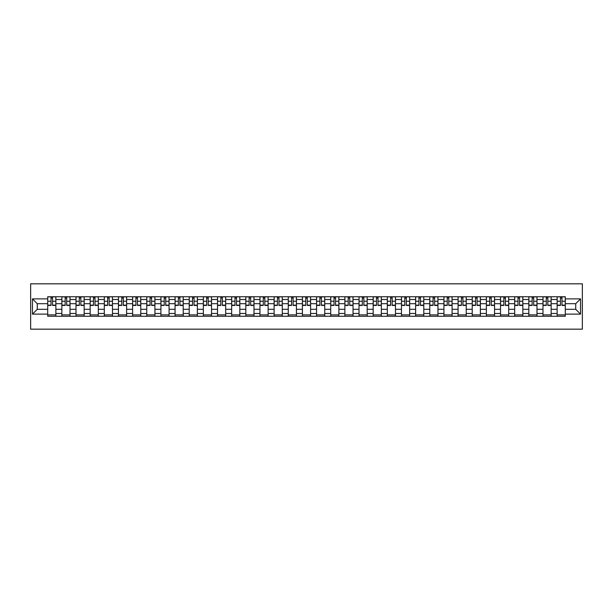 <?xml version="1.0" encoding="UTF-8"?>
<svg xmlns="http://www.w3.org/2000/svg" width="613" height="613" viewBox="0 0 613 613"><rect width="100%" height="100%" fill="white"/><g stroke="black" fill="none" stroke-linecap="round" stroke-linejoin="round"><path stroke-width="0.92" d="M30.65 329.181L582.35 329.181L582.35 283.819L30.65 283.819L30.65 329.181M61.852 316.254L61.852 299.512L55.867 299.512L55.867 316.254M55.867 299.512L55.867 296.746M61.852 299.512L61.852 296.746M70.02 296.746L70.02 316.254M76.004 316.254L76.004 296.746M84.173 296.746L84.173 316.254M90.157 316.254L90.157 296.746M98.318 296.746L98.318 316.254M104.31 316.254L104.31 296.746M112.47 296.746L112.47 316.254M118.455 316.254L118.455 296.746M126.623 296.746L126.623 316.254M132.607 316.254L132.607 296.746M140.775 296.746L140.775 316.254M146.76 316.254L146.76 296.746M154.92 296.746L154.92 316.254M160.912 316.254L160.912 296.746M169.073 296.746L169.073 316.254M175.057 316.254L175.057 296.746M183.226 296.746L183.226 316.254M189.21 316.254L189.21 296.746M197.378 296.746L197.378 316.254M203.363 316.254L203.363 296.746M211.523 296.746L211.523 316.254M217.515 316.254L217.515 296.746M225.676 296.746L225.676 316.254M231.66 316.254L231.66 296.746M239.829 296.746L239.829 316.254M245.813 316.254L245.813 296.746M253.981 296.746L253.981 316.254M259.966 316.254L259.966 296.746M268.126 296.746L268.126 316.254M274.118 316.254L274.118 296.746M282.279 296.746L282.279 316.254M288.271 316.254L288.271 296.746M296.431 296.746L296.431 316.254M302.416 316.254L302.416 296.746M310.584 296.746L310.584 316.254M316.569 316.254L316.569 296.746M324.729 296.746L324.729 316.254M330.721 316.254L330.721 296.746M338.882 296.746L338.882 316.254M344.874 316.254L344.874 296.746M353.034 296.746L353.034 316.254M359.019 316.254L359.019 296.746M367.187 296.746L367.187 316.254M373.171 316.254L373.171 296.746M381.34 296.746L381.34 316.254M387.324 316.254L387.324 296.746M395.485 296.746L395.485 316.254M401.477 316.254L401.477 296.746M409.637 296.746L409.637 316.254M415.622 316.254L415.622 296.746M423.79 296.746L423.79 316.254M429.774 316.254L429.774 296.746M437.943 296.746L437.943 316.254M443.927 316.254L443.927 296.746M452.087 296.746L452.087 316.254M458.08 316.254L458.08 296.746M466.24 296.746L466.24 316.254M472.225 316.254L472.225 296.746M480.393 296.746L480.393 316.254M486.377 316.254L486.377 296.746M494.545 296.746L494.545 316.254M500.53 316.254L500.53 296.746M508.69 296.746L508.69 316.254M514.682 316.254L514.682 296.746M522.843 296.746L522.843 316.254M528.827 316.254L528.827 296.746M536.996 296.746L536.996 316.254M542.98 316.254L542.98 296.746M551.148 296.746L551.148 316.254M557.133 316.254L557.133 296.746M557.133 309.312L551.148 309.312M542.98 309.312L536.996 309.312M528.827 309.312L522.843 309.312M514.682 309.312L508.69 309.312M500.53 309.312L494.545 309.312M486.377 309.312L480.393 309.312M472.225 309.312L466.24 309.312M458.08 309.312L452.087 309.312M443.927 309.312L437.943 309.312M429.774 309.312L423.79 309.312M415.622 309.312L409.637 309.312M401.477 309.312L395.485 309.312M387.324 309.312L381.34 309.312M373.171 309.312L367.187 309.312M359.019 309.312L353.034 309.312M344.874 309.312L338.882 309.312M330.721 309.312L324.729 309.312M316.569 309.312L310.584 309.312M302.416 309.312L296.431 309.312M288.271 309.312L282.279 309.312M274.118 309.312L268.126 309.312M259.966 309.312L253.981 309.312M245.813 309.312L239.829 309.312M231.66 309.312L225.676 309.312M217.515 309.312L211.523 309.312M203.363 309.312L197.378 309.312M189.21 309.312L183.226 309.312M175.057 309.312L169.073 309.312M160.912 309.312L154.92 309.312M146.76 309.312L140.775 309.312M132.607 309.312L126.623 309.312M118.455 309.312L112.47 309.312M104.31 309.312L98.318 309.312M90.157 309.312L84.173 309.312M76.004 309.312L70.02 309.312M61.852 309.312L55.867 309.312M557.133 303.688L551.148 303.688M542.98 303.688L536.996 303.688M528.827 303.688L522.843 303.688M514.682 303.688L508.69 303.688M500.53 303.688L494.545 303.688M486.377 303.688L480.393 303.688M472.225 303.688L466.24 303.688M458.08 303.688L452.087 303.688M443.927 303.688L437.943 303.688M429.774 303.688L423.79 303.688M415.622 303.688L409.637 303.688M401.477 303.688L395.485 303.688M387.324 303.688L381.34 303.688M373.171 303.688L367.187 303.688M359.019 303.688L353.034 303.688M344.874 303.688L338.882 303.688M330.721 303.688L324.729 303.688M316.569 303.688L310.584 303.688M302.416 303.688L296.431 303.688M288.271 303.688L282.279 303.688M274.118 303.688L268.126 303.688M259.966 303.688L253.981 303.688M245.813 303.688L239.829 303.688M231.66 303.688L225.676 303.688M217.515 303.688L211.523 303.688M203.363 303.688L197.378 303.688M189.21 303.688L183.226 303.688M175.057 303.688L169.073 303.688M160.912 303.688L154.92 303.688M146.76 303.688L140.775 303.688M132.607 303.688L126.623 303.688M118.455 303.688L112.47 303.688M104.31 303.688L98.318 303.688M90.157 303.688L84.173 303.688M76.004 303.688L70.02 303.688M61.852 303.688L55.867 303.688M37.27 309.312L47.707 309.312L47.707 303.688L37.27 303.688L37.27 309.312L32.466 314.117L32.466 298.883L47.707 298.883L47.707 303.688M565.293 303.688L565.293 309.312L575.73 309.312L575.73 303.688L565.293 303.688L565.293 296.746L47.707 296.746L47.707 298.883M565.293 298.883L580.534 298.883L580.534 314.117L565.293 314.117L565.293 309.312M47.707 309.312L47.707 316.254L565.293 316.254L565.293 314.117M47.707 314.117L32.466 314.117M55.867 314.89L47.707 314.89M51.017 298.11L52.557 298.11M70.02 314.89L61.852 314.89M65.162 298.11L66.71 298.11M84.173 314.89L76.004 314.89M79.315 298.11L80.855 298.11M98.318 314.89L90.157 314.89M93.467 298.11L95.007 298.11M112.47 314.89L104.31 314.89M107.62 298.11L109.16 298.11M126.623 314.89L118.455 314.89M121.765 298.11L123.313 298.11M140.775 314.89L132.607 314.89M135.917 298.11L137.458 298.11M154.92 314.89L146.76 314.89M150.07 298.11L151.61 298.11M169.073 314.89L160.912 314.89M164.223 298.11L165.763 298.11M183.226 314.89L175.057 314.89M178.375 298.11L179.916 298.11M197.378 314.89L189.21 314.89M192.52 298.11L194.068 298.11M211.523 314.89L203.363 314.89M206.673 298.11L208.213 298.11M225.676 314.89L217.515 314.89M220.826 298.11L222.366 298.11M239.829 314.89L231.66 314.89M234.978 298.11L236.518 298.11M253.981 314.89L245.813 314.89M249.123 298.11L250.671 298.11M268.126 314.89L259.966 314.89M263.276 298.11L264.816 298.11M282.279 314.89L274.118 314.89M277.428 298.11L278.969 298.11M296.431 314.89L288.271 314.89M291.581 298.11L293.121 298.11M310.584 314.89L302.416 314.89M305.726 298.11L307.274 298.11M324.729 314.89L316.569 314.89M319.879 298.11L321.419 298.11M338.882 314.89L330.721 314.89M334.031 298.11L335.572 298.11M353.034 314.89L344.874 314.89M348.184 298.11L349.724 298.11M367.187 314.89L359.019 314.89M362.329 298.11L363.877 298.11M381.34 314.89L373.171 314.89M376.482 298.11L378.022 298.11M395.485 314.89L387.324 314.89M390.634 298.11L392.174 298.11M409.637 314.89L401.477 314.89M404.787 298.11L406.327 298.11M423.79 314.89L415.622 314.89M418.932 298.11L420.48 298.11M437.943 314.89L429.774 314.89M433.085 298.11L434.625 298.11M452.087 314.89L443.927 314.89M447.237 298.11L448.777 298.11M466.24 314.89L458.08 314.89M461.39 298.11L462.93 298.11M480.393 314.89L472.225 314.89M475.542 298.11L477.083 298.11M494.545 314.89L486.377 314.89M489.687 298.11L491.235 298.11M508.69 314.89L500.53 314.89M503.84 298.11L505.38 298.11M522.843 314.89L514.682 314.89M517.993 298.11L519.533 298.11M536.996 314.89L528.827 314.89M532.145 298.11L533.685 298.11M551.148 314.89L542.98 314.89M546.29 298.11L547.838 298.11M565.293 314.89L557.133 314.89M560.443 298.11L561.983 298.11M32.466 298.883L37.27 303.688M575.73 309.312L580.534 314.117M575.73 303.688L580.534 298.883M52.557 305.458L52.557 296.838L55.821 296.838L55.821 305.458L52.557 305.458M51.017 298.018L52.557 298.018M53.875 296.838L47.753 296.838L47.753 305.458L51.017 305.458L51.017 296.838L49.699 296.838M66.71 305.458L66.71 296.838L69.974 296.838L69.974 305.458L66.71 305.458M65.162 298.018L66.71 298.018M68.02 296.838L61.898 296.838L61.898 305.458L65.162 305.458L65.162 296.838L63.852 296.838M80.855 305.458L80.855 296.838L84.127 296.838L84.127 305.458L80.855 305.458M79.315 298.018L80.855 298.018M82.173 296.838L76.05 296.838L76.05 305.458L79.315 305.458L79.315 296.838L78.004 296.838M95.007 305.458L95.007 296.838L98.272 296.838L98.272 305.458L95.007 305.458M93.467 298.018L95.007 298.018M96.325 296.838L90.203 296.838L90.203 305.458L93.467 305.458L93.467 296.838L92.149 296.838M109.16 305.458L109.16 296.838L112.424 296.838L112.424 305.458L109.16 305.458M107.62 298.018L109.16 298.018M110.478 296.838L104.356 296.838L104.356 305.458L107.62 305.458L107.62 296.838L106.302 296.838M123.313 305.458L123.313 296.838L126.577 296.838L126.577 305.458L123.313 305.458M121.765 298.018L123.313 298.018M124.623 296.838L118.501 296.838L118.501 305.458L121.765 305.458L121.765 296.838L120.454 296.838M137.458 305.458L137.458 296.838L140.729 296.838L140.729 305.458L137.458 305.458M135.917 298.018L137.458 298.018M138.776 296.838L132.653 296.838L132.653 305.458L135.917 305.458L135.917 296.838L134.607 296.838M151.61 305.458L151.61 296.838L154.874 296.838L154.874 305.458L151.61 305.458M150.07 298.018L151.61 298.018M152.928 296.838L146.806 296.838L146.806 305.458L150.07 305.458L150.07 296.838L148.752 296.838M165.763 305.458L165.763 296.838L169.027 296.838L169.027 305.458L165.763 305.458M164.223 298.018L165.763 298.018M167.081 296.838L160.958 296.838L160.958 305.458L164.223 305.458L164.223 296.838L162.905 296.838M179.916 305.458L179.916 296.838L183.18 296.838L183.18 305.458L179.916 305.458M178.375 298.018L179.916 298.018M181.226 296.838L175.103 296.838L175.103 305.458L178.375 305.458L178.375 296.838L177.057 296.838M194.068 305.458L194.068 296.838L197.332 296.838L197.332 305.458L194.068 305.458M192.52 298.018L194.068 298.018M195.378 296.838L189.256 296.838L189.256 305.458L192.52 305.458L192.52 296.838L191.21 296.838M208.213 305.458L208.213 296.838L211.477 296.838L211.477 305.458L208.213 305.458M206.673 298.018L208.213 298.018M209.531 296.838L203.409 296.838L203.409 305.458L206.673 305.458L206.673 296.838L205.355 296.838M222.366 305.458L222.366 296.838L225.63 296.838L225.63 305.458L222.366 305.458M220.826 298.018L222.366 298.018M223.684 296.838L217.561 296.838L217.561 305.458L220.826 305.458L220.826 296.838L219.508 296.838M236.518 305.458L236.518 296.838L239.783 296.838L239.783 305.458L236.518 305.458M234.978 298.018L236.518 298.018M237.829 296.838L231.706 296.838L231.706 305.458L234.978 305.458L234.978 296.838L233.66 296.838M250.671 305.458L250.671 296.838L253.935 296.838L253.935 305.458L250.671 305.458M249.123 298.018L250.671 298.018M251.981 296.838L245.859 296.838L245.859 305.458L249.123 305.458L249.123 296.838L247.813 296.838M264.816 305.458L264.816 296.838L268.088 296.838L268.088 305.458L264.816 305.458M263.276 298.018L264.816 298.018M266.134 296.838L260.012 296.838L260.012 305.458L263.276 305.458L263.276 296.838L261.958 296.838M278.969 305.458L278.969 296.838L282.233 296.838L282.233 305.458L278.969 305.458M277.428 298.018L278.969 298.018M280.287 296.838L274.164 296.838L274.164 305.458L277.428 305.458L277.428 296.838L276.111 296.838M293.121 305.458L293.121 296.838L296.385 296.838L296.385 305.458L293.121 305.458M291.581 298.018L293.121 298.018M294.439 296.838L288.309 296.838L288.309 305.458L291.581 305.458L291.581 296.838L290.263 296.838M307.274 305.458L307.274 296.838L310.538 296.838L310.538 305.458L307.274 305.458M305.726 298.018L307.274 298.018M308.584 296.838L302.462 296.838L302.462 305.458L305.726 305.458L305.726 296.838L304.416 296.838M321.419 305.458L321.419 296.838L324.691 296.838L324.691 305.458L321.419 305.458M319.879 298.018L321.419 298.018M322.737 296.838L316.614 296.838L316.614 305.458L319.879 305.458L319.879 296.838L318.561 296.838M335.572 305.458L335.572 296.838L338.836 296.838L338.836 305.458L335.572 305.458M334.031 298.018L335.572 298.018M336.889 296.838L330.767 296.838L330.767 305.458L334.031 305.458L334.031 296.838L332.713 296.838M349.724 305.458L349.724 296.838L352.988 296.838L352.988 305.458L349.724 305.458M348.184 298.018L349.724 298.018M351.042 296.838L344.912 296.838L344.912 305.458L348.184 305.458L348.184 296.838L346.866 296.838M363.877 305.458L363.877 296.838L367.141 296.838L367.141 305.458L363.877 305.458M362.329 298.018L363.877 298.018M365.187 296.838L359.065 296.838L359.065 305.458L362.329 305.458L362.329 296.838L361.019 296.838M378.022 305.458L378.022 296.838L381.294 296.838L381.294 305.458L378.022 305.458M376.482 298.018L378.022 298.018M379.34 296.838L373.217 296.838L373.217 305.458L376.482 305.458L376.482 296.838L375.171 296.838M392.174 305.458L392.174 296.838L395.439 296.838L395.439 305.458L392.174 305.458M390.634 298.018L392.174 298.018M393.492 296.838L387.37 296.838L387.37 305.458L390.634 305.458L390.634 296.838L389.316 296.838M406.327 305.458L406.327 296.838L409.591 296.838L409.591 305.458L406.327 305.458M404.787 298.018L406.327 298.018M407.645 296.838L401.523 296.838L401.523 305.458L404.787 305.458L404.787 296.838L403.469 296.838M420.48 305.458L420.48 296.838L423.744 296.838L423.744 305.458L420.48 305.458M418.932 298.018L420.48 298.018M421.79 296.838L415.668 296.838L415.668 305.458L418.932 305.458L418.932 296.838L417.622 296.838M434.625 305.458L434.625 296.838L437.897 296.838L437.897 305.458L434.625 305.458M433.085 298.018L434.625 298.018M435.943 296.838L429.82 296.838L429.82 305.458L433.085 305.458L433.085 296.838L431.774 296.838M448.777 305.458L448.777 296.838L452.042 296.838L452.042 305.458L448.777 305.458M447.237 298.018L448.777 298.018M450.095 296.838L443.973 296.838L443.973 305.458L447.237 305.458L447.237 296.838L445.919 296.838M462.93 305.458L462.93 296.838L466.194 296.838L466.194 305.458L462.93 305.458M461.39 298.018L462.93 298.018M464.248 296.838L458.126 296.838L458.126 305.458L461.39 305.458L461.39 296.838L460.072 296.838M477.083 305.458L477.083 296.838L480.347 296.838L480.347 305.458L477.083 305.458M475.542 298.018L477.083 298.018M478.393 296.838L472.271 296.838L472.271 305.458L475.542 305.458L475.542 296.838L474.224 296.838M491.235 305.458L491.235 296.838L494.499 296.838L494.499 305.458L491.235 305.458M489.687 298.018L491.235 298.018M492.545 296.838L486.423 296.838L486.423 305.458L489.687 305.458L489.687 296.838L488.377 296.838M505.38 305.458L505.38 296.838L508.644 296.838L508.644 305.458L505.38 305.458M503.84 298.018L505.38 298.018M506.698 296.838L500.576 296.838L500.576 305.458L503.84 305.458L503.84 296.838L502.522 296.838M519.533 305.458L519.533 296.838L522.797 296.838L522.797 305.458L519.533 305.458M517.993 298.018L519.533 298.018M520.851 296.838L514.728 296.838L514.728 305.458L517.993 305.458L517.993 296.838L516.675 296.838M533.685 305.458L533.685 296.838L536.95 296.838L536.95 305.458L533.685 305.458M532.145 298.018L533.685 298.018M534.996 296.838L528.873 296.838L528.873 305.458L532.145 305.458L532.145 296.838L530.827 296.838M547.838 305.458L547.838 296.838L551.102 296.838L551.102 305.458L547.838 305.458M546.29 298.018L547.838 298.018M549.148 296.838L543.026 296.838L543.026 305.458L546.29 305.458L546.29 296.838L544.98 296.838M561.983 305.458L561.983 296.838L565.247 296.838L565.247 305.458L561.983 305.458M560.443 298.018L561.983 298.018M563.301 296.838L557.179 296.838L557.179 305.458L560.443 305.458L560.443 296.838L559.125 296.838M542.98 299.512L536.996 299.512M528.827 299.512L522.843 299.512M514.682 299.512L508.69 299.512M500.53 299.512L494.545 299.512M486.377 299.512L480.393 299.512M472.225 299.512L466.24 299.512M458.08 299.512L452.087 299.512M443.927 299.512L437.943 299.512M429.774 299.512L423.79 299.512M415.622 299.512L409.637 299.512M401.477 299.512L395.485 299.512M387.324 299.512L381.34 299.512M373.171 299.512L367.187 299.512M359.019 299.512L353.034 299.512M344.874 299.512L338.882 299.512M330.721 299.512L324.729 299.512M316.569 299.512L310.584 299.512M302.416 299.512L296.431 299.512M288.271 299.512L282.279 299.512M274.118 299.512L268.126 299.512M259.966 299.512L253.981 299.512M245.813 299.512L239.829 299.512M231.66 299.512L225.676 299.512M217.515 299.512L211.523 299.512M203.363 299.512L197.378 299.512M189.21 299.512L183.226 299.512M175.057 299.512L169.073 299.512M160.912 299.512L154.92 299.512M146.76 299.512L140.775 299.512M132.607 299.512L126.623 299.512M118.455 299.512L112.47 299.512M104.31 299.512L98.318 299.512M90.157 299.512L84.173 299.512M76.004 299.512L70.02 299.512M557.133 299.512L551.148 299.512M542.98 313.488L536.996 313.488M528.827 313.488L522.843 313.488M514.682 313.488L508.69 313.488M500.53 313.488L494.545 313.488M486.377 313.488L480.393 313.488M472.225 313.488L466.24 313.488M458.08 313.488L452.087 313.488M443.927 313.488L437.943 313.488M429.774 313.488L423.79 313.488M415.622 313.488L409.637 313.488M401.477 313.488L395.485 313.488M387.324 313.488L381.34 313.488M373.171 313.488L367.187 313.488M359.019 313.488L353.034 313.488M344.874 313.488L338.882 313.488M330.721 313.488L324.729 313.488M316.569 313.488L310.584 313.488M302.416 313.488L296.431 313.488M288.271 313.488L282.279 313.488M274.118 313.488L268.126 313.488M259.966 313.488L253.981 313.488M245.813 313.488L239.829 313.488M231.66 313.488L225.676 313.488M217.515 313.488L211.523 313.488M203.363 313.488L197.378 313.488M189.21 313.488L183.226 313.488M175.057 313.488L169.073 313.488M160.912 313.488L154.92 313.488M146.76 313.488L140.775 313.488M132.607 313.488L126.623 313.488M118.455 313.488L112.47 313.488M104.31 313.488L98.318 313.488M90.157 313.488L84.173 313.488M76.004 313.488L70.02 313.488M61.852 313.488L55.867 313.488M557.133 313.488L551.148 313.488M52.557 305.144L55.821 305.144M52.557 301.244L55.821 301.244M47.753 305.144L51.017 305.144M47.753 301.244L51.017 301.244M66.71 305.144L69.974 305.144M66.71 301.244L69.974 301.244M61.898 305.144L65.162 305.144M61.898 301.244L65.162 301.244M80.855 305.144L84.127 305.144M80.855 301.244L84.127 301.244M76.05 305.144L79.315 305.144M76.05 301.244L79.315 301.244M95.007 305.144L98.272 305.144M95.007 301.244L98.272 301.244M90.203 305.144L93.467 305.144M90.203 301.244L93.467 301.244M109.16 305.144L112.424 305.144M109.16 301.244L112.424 301.244M104.356 305.144L107.62 305.144M104.356 301.244L107.62 301.244M123.313 305.144L126.577 305.144M123.313 301.244L126.577 301.244M118.501 305.144L121.765 305.144M118.501 301.244L121.765 301.244M137.458 305.144L140.729 305.144M137.458 301.244L140.729 301.244M132.653 305.144L135.917 305.144M132.653 301.244L135.917 301.244M151.61 305.144L154.874 305.144M151.61 301.244L154.874 301.244M146.806 305.144L150.07 305.144M146.806 301.244L150.07 301.244M165.763 305.144L169.027 305.144M165.763 301.244L169.027 301.244M160.958 305.144L164.223 305.144M160.958 301.244L164.223 301.244M179.916 305.144L183.18 305.144M179.916 301.244L183.18 301.244M175.103 305.144L178.375 305.144M175.103 301.244L178.375 301.244M194.068 305.144L197.332 305.144M194.068 301.244L197.332 301.244M189.256 305.144L192.52 305.144M189.256 301.244L192.52 301.244M208.213 305.144L211.477 305.144M208.213 301.244L211.477 301.244M203.409 305.144L206.673 305.144M203.409 301.244L206.673 301.244M222.366 305.144L225.63 305.144M222.366 301.244L225.63 301.244M217.561 305.144L220.826 305.144M217.561 301.244L220.826 301.244M236.518 305.144L239.783 305.144M236.518 301.244L239.783 301.244M231.706 305.144L234.978 305.144M231.706 301.244L234.978 301.244M250.671 305.144L253.935 305.144M250.671 301.244L253.935 301.244M245.859 305.144L249.123 305.144M245.859 301.244L249.123 301.244M264.816 305.144L268.088 305.144M264.816 301.244L268.088 301.244M260.012 305.144L263.276 305.144M260.012 301.244L263.276 301.244M278.969 305.144L282.233 305.144M278.969 301.244L282.233 301.244M274.164 305.144L277.428 305.144M274.164 301.244L277.428 301.244M293.121 305.144L296.385 305.144M293.121 301.244L296.385 301.244M288.309 305.144L291.581 305.144M288.309 301.244L291.581 301.244M307.274 305.144L310.538 305.144M307.274 301.244L310.538 301.244M302.462 305.144L305.726 305.144M302.462 301.244L305.726 301.244M321.419 305.144L324.691 305.144M321.419 301.244L324.691 301.244M316.614 305.144L319.879 305.144M316.614 301.244L319.879 301.244M335.572 305.144L338.836 305.144M335.572 301.244L338.836 301.244M330.767 305.144L334.031 305.144M330.767 301.244L334.031 301.244M349.724 305.144L352.988 305.144M349.724 301.244L352.988 301.244M344.912 305.144L348.184 305.144M344.912 301.244L348.184 301.244M363.877 305.144L367.141 305.144M363.877 301.244L367.141 301.244M359.065 305.144L362.329 305.144M359.065 301.244L362.329 301.244M378.022 305.144L381.294 305.144M378.022 301.244L381.294 301.244M373.217 305.144L376.482 305.144M373.217 301.244L376.482 301.244M392.174 305.144L395.439 305.144M392.174 301.244L395.439 301.244M387.37 305.144L390.634 305.144M387.37 301.244L390.634 301.244M406.327 305.144L409.591 305.144M406.327 301.244L409.591 301.244M401.523 305.144L404.787 305.144M401.523 301.244L404.787 301.244M420.48 305.144L423.744 305.144M420.48 301.244L423.744 301.244M415.668 305.144L418.932 305.144M415.668 301.244L418.932 301.244M434.625 305.144L437.897 305.144M434.625 301.244L437.897 301.244M429.82 305.144L433.085 305.144M429.82 301.244L433.085 301.244M448.777 305.144L452.042 305.144M448.777 301.244L452.042 301.244M443.973 305.144L447.237 305.144M443.973 301.244L447.237 301.244M462.93 305.144L466.194 305.144M462.93 301.244L466.194 301.244M458.126 305.144L461.39 305.144M458.126 301.244L461.39 301.244M477.083 305.144L480.347 305.144M477.083 301.244L480.347 301.244M472.271 305.144L475.542 305.144M472.271 301.244L475.542 301.244M491.235 305.144L494.499 305.144M491.235 301.244L494.499 301.244M486.423 305.144L489.687 305.144M486.423 301.244L489.687 301.244M505.38 305.144L508.644 305.144M505.38 301.244L508.644 301.244M500.576 305.144L503.84 305.144M500.576 301.244L503.84 301.244M519.533 305.144L522.797 305.144M519.533 301.244L522.797 301.244M514.728 305.144L517.993 305.144M514.728 301.244L517.993 301.244M533.685 305.144L536.95 305.144M533.685 301.244L536.95 301.244M528.873 305.144L532.145 305.144M528.873 301.244L532.145 301.244M547.838 305.144L551.102 305.144M547.838 301.244L551.102 301.244M543.026 305.144L546.29 305.144M543.026 301.244L546.29 301.244M561.983 305.144L565.247 305.144M561.983 301.244L565.247 301.244M557.179 305.144L560.443 305.144M557.179 301.244L560.443 301.244"/></g></svg>
